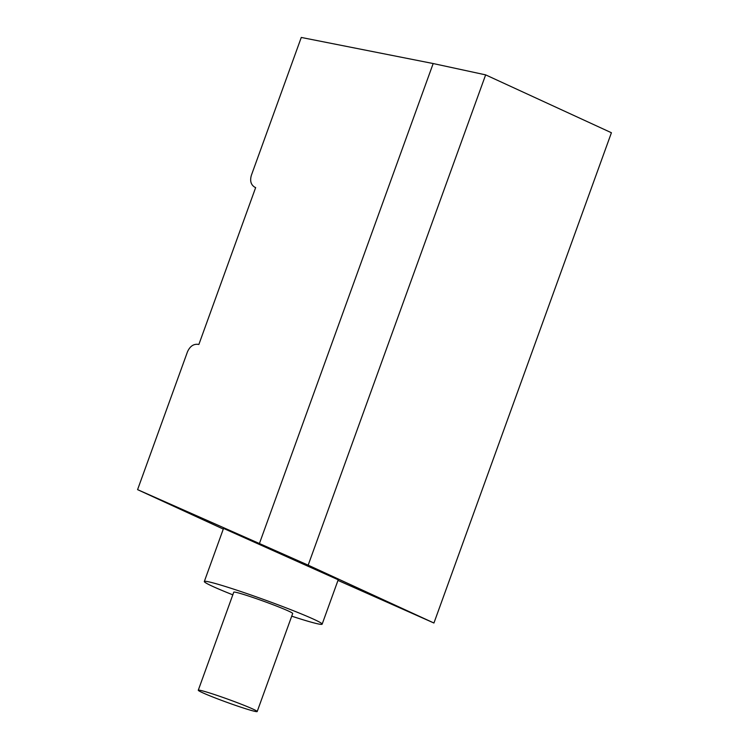 <?xml version="1.0" encoding="UTF-8"?>
<svg xmlns="http://www.w3.org/2000/svg" width="749" height="749" viewBox="0 0 749 749"><rect width="100%" height="100%" fill="white"/><g stroke="black" fill="none" stroke-linecap="round" stroke-linejoin="round"><path stroke-width="1.12" d="M433.175 63.543L301.276 37.45L251.374 175.294C249.754 180.912 250.934 184.909 254.903 187.278L255.662 187.568L198.869 344.465C193.907 343.557 190.106 346.001 187.484 351.796L137.582 489.64L259.416 543.531L433.175 63.543L485.642 74.872L308.167 565.158L259.416 543.531M337.986 580.4L433.933 623.018L611.418 132.742L485.642 74.872M204.318 581.505L223.539 528.391L338.211 579.782L322.145 624.16A62.654 3.277 -160.1 0 0 264.341 599.743A62.654 3.277 -160.1 0 0 204.318 581.505A62.654 3.277 -160.1 0 0 212.622 586.355A62.654 3.277 -160.1 0 0 232.808 594.837M223.296 529.075L137.582 489.64M433.933 623.018L308.167 565.158M291.717 616.165A62.654 3.277 -160.1 0 0 322.145 624.16M257.188 711.55L292.69 613.497A31.327 1.638 -160.1 0 0 263.788 601.288A31.327 1.638 -160.1 0 0 233.772 592.169L198.279 690.222A31.327 1.638 -160.1 0 0 202.427 692.647A31.327 1.638 -160.1 0 0 235.289 705.296A31.327 1.638 -160.1 0 0 257.188 711.55A31.327 1.638 -160.1 0 0 228.295 699.341A31.327 1.638 -160.1 0 0 198.279 690.222M255.643 187.615L254.903 187.278"/></g></svg>
